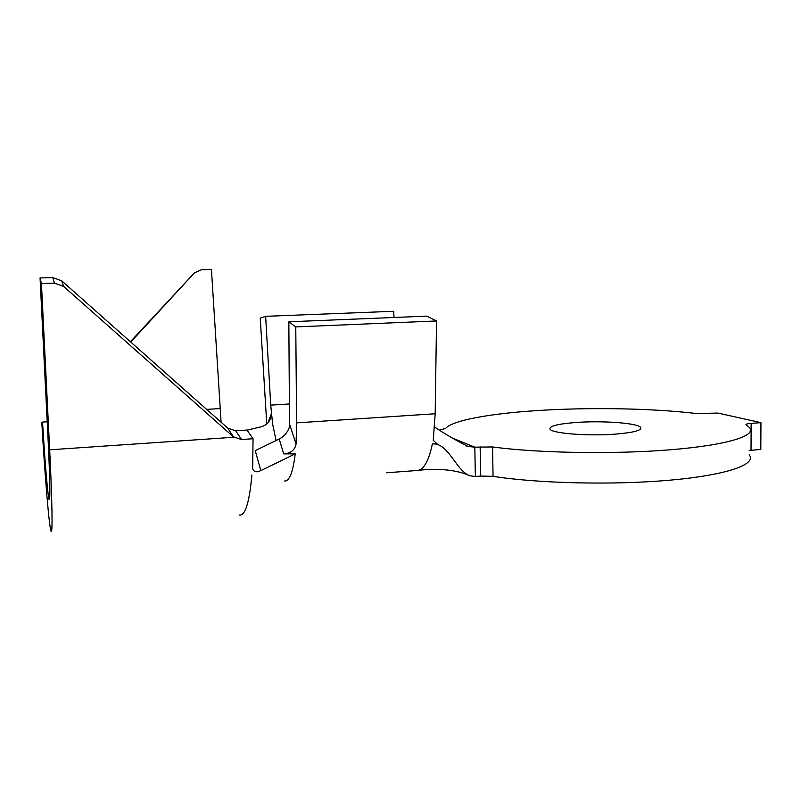 <?xml version="1.0" encoding="UTF-8"?>
<svg xmlns="http://www.w3.org/2000/svg" width="801" height="801" viewBox="0 0 801 801"><rect width="100%" height="100%" fill="white"/><g stroke="black" fill="none" stroke-linecap="round" stroke-linejoin="round"><path stroke-width="1.2" d="M289.541 427.183L288.841 321.792L426.773 316.135L436.535 320.961L435.183 413.757L433.251 440.34L437.266 444.064L432.38 443.814C428.675 461.586 423.389 470.497 416.53 470.537L386.663 472.77M575.919 422.487C557.166 423.969 548.565 426.262 550.137 429.366C552.94 433.521 588.755 436.255 615.629 434.112C634.032 432.53 642.342 430.267 640.55 427.313C637.165 422.998 601.931 420.505 575.919 422.487M451.884 437.847L474.813 447.158L492.565 446.958C537.831 453.076 613.356 454.447 670.447 449.772C727.688 445.126 757.265 435.604 749.315 427.354L745.991 424.8C745.621 424.16 747.333 423.689 751.148 423.369L760.95 422.648L717.886 413.086L696.359 413.526C651.163 408.15 587.443 407.198 535.589 410.683C488.87 413.757 451.954 420.485 445.496 428.545L439.969 429.837M276.095 440.51L272.63 424.099L270.718 405.116L289.652 403.954M288.841 321.792L295.769 326.918L296.61 422.868L296.07 444.114C294.848 450.072 290.733 453.326 283.694 453.897L279.209 438.998C284.725 436.084 288.31 431.519 289.952 425.301L296.07 444.114M266.763 423.919L260.235 318.127L265.652 316.325L270.718 405.116M432.38 443.814C448.7 442.843 455.869 470.708 469.917 475.794L475.353 476.505L480.67 476.064L480.149 446.758M492.565 446.958L493.056 476.335C538.232 483.454 613.556 485.266 670.507 480.119C727.598 475.003 757.115 464.25 749.185 454.808M751.148 423.369L751.018 450.272L760.8 449.471L760.95 422.648M751.018 450.272L749.205 450.462M493.056 476.335L480.67 476.064M475.353 476.505L474.813 447.158L468.104 446.467C456.79 440.83 445.616 434.362 434.573 427.073M265.652 316.325L393.681 311.279L394.032 317.476M284.605 481.041C289.421 481.241 292.956 472.19 295.229 453.857L283.694 453.897M295.769 326.918L436.535 320.961M247.038 430.147L260.826 426.883C267.414 425.021 270.868 420.815 271.169 414.257L267.955 422.818M295.229 453.857L260.856 470.598C256.761 472.58 254.027 472.029 252.675 468.945L253.056 438.738L246.958 430.037L235.704 430.788L241.562 439.529L253.056 438.738M251.884 474.973C249.371 502.918 245.116 516.265 239.129 515.003M260.856 470.598L255.209 450.653L279.209 438.998M130.743 342.047L194.453 272.861L201.341 269.757L211.444 269.476L221.096 422.227M241.562 439.529L233.461 436.865L227.784 428.165L61.717 280.801L63.629 286.418L233.461 436.865M40.05 277.937L41.422 283.514L49.672 449.812C52.275 502.017 52.716 535.749 51.074 531.293C49.181 527.539 44.946 476.425 41.802 422.517L42.543 422.067C44.836 461.106 47.85 497.151 49.181 499.664C50.373 500.265 50.022 480.52 48.14 440.43L40.05 277.937L52.746 277.577L61.717 280.801M63.629 286.418L54.438 283.123L52.746 277.577M41.422 283.514L54.438 283.123M227.784 428.165L235.704 430.788M42.543 422.067L47.209 421.777M194.453 272.861L130.393 341.737M296.61 422.868L435.183 413.757M49.672 449.812L233.932 437.256M206.638 409.391L220.055 408.57M640.56 429.046L640.55 427.313M418.863 470.227C440.149 468.174 457.171 470.027 469.917 475.794M466.302 445.917L468.104 446.467M268.725 421.947L271.249 415.228"/></g></svg>
